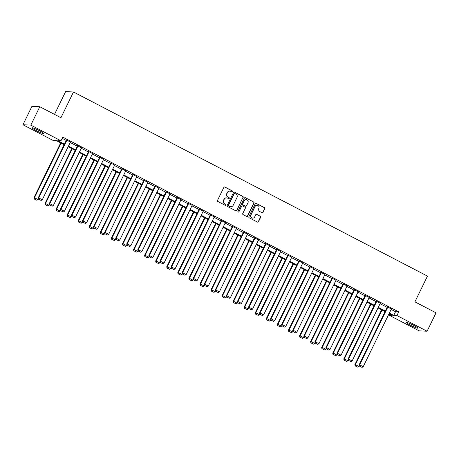 <?xml version="1.0" encoding="UTF-8"?>
<svg xmlns="http://www.w3.org/2000/svg" width="459" height="459" viewBox="0 0 459 459"><rect width="100%" height="100%" fill="white"/><g stroke="black" fill="none" stroke-linecap="round" stroke-linejoin="round"><path stroke-width="0.69" d="M232.535 191.65A0.568 0.545 92.6 0 0 232.294 190.892L224.899 187.042A0.809 0.78 92.6 0 0 223.849 187.404L217.509 200.399A0.809 0.78 92.6 0 0 217.853 201.484L225.254 205.334A0.568 0.545 92.6 0 0 225.989 205.081A0.568 0.545 92.6 0 0 225.748 204.318L224.79 203.825A2.582 2.496 92.6 0 1 223.688 200.353L224.216 199.269A2.582 2.496 92.6 0 1 227.566 198.122L228.525 198.615A0.568 0.545 92.6 0 0 229.259 198.368A0.568 0.545 92.6 0 0 229.018 197.605L228.06 197.112A2.582 2.496 92.6 0 1 226.958 193.641L227.486 192.556A2.582 2.496 92.6 0 1 230.843 191.409L231.801 191.902A0.568 0.545 92.6 0 0 232.535 191.65M231.915 191.948A0.568 0.545 92.6 0 0 232.082 190.881L224.68 187.037A0.809 0.78 92.6 0 0 224.474 186.962M225.369 205.374A0.568 0.545 92.6 0 0 225.53 204.312L224.79 203.825M228.639 198.661A0.568 0.545 92.6 0 0 228.806 197.599L228.06 197.112M410.489 325.253A6.42 0.677 26 0 1 406.381 322.516A6.42 0.677 26 0 1 413.811 325.402A6.42 0.677 26 0 1 417.919 328.139A6.42 0.677 26 0 1 410.489 325.253M36.221 130.58A6.42 0.677 26 0 1 32.113 127.843A6.42 0.677 26 0 1 39.543 130.729A6.42 0.677 26 0 1 43.651 133.471A6.42 0.677 26 0 1 36.221 130.58M261.997 212.724A0.809 0.78 92.6 0 0 263.047 212.362L264.826 208.719A0.809 0.78 92.6 0 0 264.482 207.634L256.265 203.36A0.809 0.78 92.6 0 0 255.215 203.721L248.876 216.717A0.809 0.78 92.6 0 0 249.22 217.801L257.442 222.076A0.809 0.78 92.6 0 0 258.486 221.714L260.637 217.308A0.809 0.78 92.6 0 0 260.293 216.223L256.776 214.399A0.809 0.78 92.6 0 0 255.726 214.755L254.659 216.941A2.163 2.088 92.6 0 1 252.697 218.128A2.163 2.088 92.6 0 1 250.935 215.001L255.106 206.447A2.163 2.088 92.6 0 1 257.069 205.259A2.163 2.088 92.6 0 1 258.836 208.386L258.136 209.809A0.809 0.78 92.6 0 0 258.48 210.893L261.997 212.724M64.162 144.677L56.291 140.586L53.101 140.437L22.95 124.756L31.918 106.368L39.79 106.729L60.932 117.728L73.486 91.984L427.467 276.106L414.913 301.844L436.05 312.843L427.082 331.226L419.21 330.864L389.06 315.184L392.25 315.333L389.066 313.675M39.79 106.729L30.822 125.118L60.972 140.798L57.777 140.649L64.438 144.115M391.137 309.435L395.538 311.724L398.728 311.868L62.763 137.121L60.972 140.798M398.728 311.868L396.932 315.545L427.082 331.226M243.172 197.456A0.809 0.78 92.6 0 0 242.828 196.372L234.612 192.097A0.809 0.78 92.6 0 0 233.562 192.459L227.222 205.454A0.809 0.78 92.6 0 0 227.566 206.539L235.783 210.807A0.809 0.78 92.6 0 0 236.833 210.452L242.954 197.445A0.809 0.78 92.6 0 0 242.61 196.36L234.394 192.086A0.809 0.78 92.6 0 0 234.188 192.017M245.439 197.731L253.655 202A0.809 0.78 92.6 0 1 253.999 203.085L247.659 216.08A0.809 0.78 92.6 0 1 246.609 216.441L243.092 214.611A0.809 0.78 92.6 0 1 242.748 213.527L245.318 208.26A0.809 0.78 92.6 0 0 244.974 207.175L242.645 205.959A0.809 0.78 92.6 0 0 241.595 206.321L238.921 211.806A0.568 0.545 92.6 0 1 238.405 212.121A0.568 0.545 92.6 0 1 237.946 211.301L244.389 198.087A0.809 0.78 92.6 0 1 245.439 197.731L253.655 202M73.486 91.984L65.614 91.622L54.512 114.389M62.177 138.325L66.228 140.437M70.21 142.508L77.296 146.191M81.277 148.263L88.363 151.952M92.345 154.017L99.431 157.707M103.407 159.778L110.493 163.461M114.475 165.533L121.56 169.216M125.542 171.287L132.628 174.971M136.61 177.042L143.696 180.731M147.678 182.802L154.763 186.486M158.739 188.557L165.825 192.241M169.807 194.312L176.893 197.995M180.875 200.067L187.96 203.756M191.942 205.821L199.028 209.511M203.004 211.582L210.09 215.265M214.072 217.337L221.158 221.02M225.139 223.091L232.225 226.78M236.207 228.846L243.293 232.535M247.275 234.606L254.355 238.29M258.337 240.361L265.422 244.045M269.404 246.116L276.49 249.799M280.472 251.871L287.558 255.56M291.54 257.631L298.625 261.314M302.601 263.386L309.687 267.069M313.669 269.14L320.755 272.824M324.737 274.895L331.823 278.584M335.804 280.65L342.89 284.339M346.866 286.41L353.952 290.094M357.934 292.165L365.02 295.848M369.002 297.92L376.087 301.609M380.069 303.674L387.155 307.364M70.434 142.049L66.435 140.012M81.501 147.804L77.502 145.773M92.569 153.558L88.57 151.527M103.631 159.319L99.637 157.282M114.698 165.074L110.699 163.037M125.766 170.828L121.767 168.797M136.834 176.583L132.835 174.552M147.901 182.343L143.902 180.307M158.963 188.098L154.964 186.061M170.031 193.853L166.032 191.816M181.098 199.608L177.099 197.577M192.166 205.362L188.167 203.331M203.228 211.123L199.235 209.086M214.296 216.877L210.297 214.841M225.363 222.632L221.364 220.601M236.431 228.387L232.432 226.356M247.499 234.147L243.499 232.111M258.56 239.902L254.561 237.865M269.628 245.657L265.629 243.626M280.696 251.412L276.697 249.38M291.763 257.172L287.764 255.135M302.825 262.927L298.826 260.89M313.893 268.681L309.894 266.65M324.961 274.436L320.961 272.405M336.028 280.191L332.029 278.16M347.096 285.951L343.097 283.914M358.158 291.706L354.159 289.669M369.225 297.461L365.226 295.43M380.293 303.215L376.294 301.184M391.361 308.976L387.362 306.939M22.95 124.756L30.822 125.118M389.651 313.979L389.06 315.184M385.084 311.604L377.998 307.92M374.022 305.849L366.936 302.16M362.954 300.088L355.868 296.405M351.887 294.334L344.801 290.65M340.819 288.579L333.733 284.896M329.751 282.824L322.666 279.135M318.689 277.064L311.604 273.38M307.622 271.309L300.536 267.626M296.554 265.554L289.468 261.871M285.487 259.8L278.401 256.111M274.425 254.045L267.339 250.356M263.357 248.285L256.271 244.601M252.289 242.53L245.204 238.846M241.222 236.775L234.136 233.092M230.154 231.02L223.068 227.331M219.092 225.26L212.006 221.577M208.025 219.505L200.939 215.822M196.957 213.751L189.871 210.067M185.889 207.996L178.803 204.307M174.827 202.235L167.742 198.552M163.76 196.481L156.674 192.797M152.692 190.726L145.606 187.042M141.624 184.971L134.539 181.282M130.557 179.217L123.477 175.527M119.495 173.456L112.409 169.773M108.427 167.701L101.341 164.018M97.36 161.947L90.274 158.257M86.292 156.192L79.206 152.503M75.23 150.432L68.144 146.748M389.341 313.113L393.742 315.402L396.932 315.545M68.42 146.186L75.5 149.869M79.482 151.94L86.567 155.624M90.549 157.695L97.635 161.384M101.617 163.456L108.703 167.139M112.684 169.21L119.77 172.894M123.746 174.965L130.832 178.649M134.814 180.72L141.9 184.409M145.882 186.474L152.967 190.164M156.949 192.235L164.035 195.918M168.011 197.99L175.097 201.673M179.079 203.744L186.165 207.434M190.146 209.499L197.232 213.188M201.214 215.26L208.3 218.943M212.282 221.014L219.368 224.698M223.344 226.769L230.429 230.452M234.411 232.524L241.497 236.213M245.479 238.284L252.565 241.968M256.547 244.039L263.632 247.722M267.608 249.794L274.694 253.477M278.676 255.548L285.762 259.237M289.744 261.303L296.83 264.992M300.811 267.063L307.897 270.747M311.879 272.818L318.965 276.502M322.941 278.573L330.027 282.262M334.009 284.328L341.094 288.017M345.076 290.088L352.162 293.771M356.144 295.843L363.23 299.526M367.206 301.597L374.292 305.281M378.273 307.352L385.359 311.041M395.538 311.724L393.742 315.402M229.729 191.133A2.582 2.496 92.6 0 0 227.274 192.545L227.486 192.556M227.848 197.1A2.582 2.496 92.6 0 1 226.746 193.629L227.274 192.545M226.453 197.846A2.582 2.496 92.6 0 0 224.003 199.263L224.216 199.269M224.577 203.813A2.582 2.496 92.6 0 1 223.476 200.342L224.003 199.263M235.995 210.882A0.809 0.78 92.6 0 0 236.62 210.44L242.954 197.445M234.882 193.509A0.568 0.545 92.6 0 0 234.147 193.761L228.588 205.167A0.568 0.545 92.6 0 0 228.829 205.925L229.839 206.447A2.582 2.496 92.6 0 0 233.189 205.299L236.993 197.502A2.582 2.496 92.6 0 0 235.892 194.031L234.882 193.509M234.555 193.451A0.568 0.545 92.6 0 0 233.935 193.75L234.147 193.761M230.739 206.711A2.582 2.496 92.6 0 1 229.62 206.441L228.611 205.913A0.568 0.545 92.6 0 1 228.37 205.156L233.935 193.75M246.822 216.516A0.809 0.78 92.6 0 0 247.447 216.074L253.787 203.079A0.809 0.78 92.6 0 0 253.443 201.994M242.22 205.879A0.809 0.78 92.6 0 0 241.382 206.309L238.921 211.806M238.301 212.104A0.568 0.545 92.6 0 0 238.709 211.8M247.986 202.792A2.163 2.088 92.6 0 0 246.225 199.665A2.163 2.088 92.6 0 0 244.263 200.853L242.794 203.865A0.809 0.78 92.6 0 0 243.138 204.949L245.467 206.166A0.809 0.78 92.6 0 0 246.517 205.804L247.986 202.792M246.116 199.659A2.163 2.088 92.6 0 0 244.05 200.841L244.263 200.853M245.68 206.234A0.809 0.78 92.6 0 1 245.255 206.154L242.926 204.938A0.809 0.78 92.6 0 1 242.582 203.859L244.05 200.841M256.965 205.253A2.163 2.088 92.6 0 0 254.894 206.435L255.106 206.447M252.593 218.123A2.163 2.088 92.6 0 1 250.723 214.996L254.894 206.435M257.648 222.145A0.809 0.78 92.6 0 0 258.274 221.703L260.425 217.302A0.809 0.78 92.6 0 0 260.081 216.218L256.564 214.387A0.809 0.78 92.6 0 0 256.351 214.313M262.209 212.798A0.809 0.78 92.6 0 0 262.835 212.356L264.613 208.707A0.809 0.78 92.6 0 0 264.269 207.623L256.053 203.354A0.809 0.78 92.6 0 0 255.841 203.28M60.691 142.875L33.943 197.714L34.477 197.737L61.127 143.099M38.372 198.867L38.022 199.585L36.863 200.256L34.167 198.954L36.863 200.256M34.379 198.965L34.477 197.737L38.022 199.585M34.167 198.954L33.943 197.714M70.514 141.883L42.274 199.78L38.728 197.938L38.2 197.909L38.424 199.149L41.121 200.451L38.424 199.149M66.515 139.852L38.2 197.909M66.968 140.041L38.728 197.938L38.636 199.16M41.121 200.451L42.274 199.78M71.759 148.63L45.011 203.469L45.539 203.498L72.189 148.854M49.44 204.622L49.09 205.339L47.931 206.011L45.234 204.714L47.931 206.011M45.447 204.72L45.539 203.498L49.09 205.339M45.234 204.714L45.011 203.469M82.827 154.385L56.073 209.229L56.606 209.252L83.257 154.608M60.502 210.377L60.152 211.094L58.999 211.771L56.302 210.469L58.999 211.771M56.514 210.48L56.606 209.252L60.152 211.094M56.302 210.469L56.073 209.229M81.582 147.637L53.342 205.534L49.796 203.693L49.262 203.67L49.492 204.909L52.183 206.206L49.492 204.909M77.582 145.606L49.262 203.67M78.036 145.796L49.796 203.693L49.704 204.915M52.183 206.206L53.342 205.534M92.649 153.398L64.409 211.295L60.863 209.447L60.33 209.424L60.554 210.664L63.25 211.966L60.554 210.664M88.65 151.361L60.33 209.424M89.098 151.55L60.863 209.447L60.766 210.675M63.25 211.966L64.409 211.295M93.888 160.139L67.14 214.984L67.674 215.007L94.325 160.369M71.57 216.137L71.22 216.855L70.061 217.526L67.37 216.223L70.061 217.526M67.582 216.235L67.674 215.007L71.22 216.855M67.37 216.223L67.14 214.984M104.956 165.894L78.208 220.739L78.741 220.762L105.392 166.124M82.637 221.892L82.287 222.609L81.128 223.281L78.432 221.978L81.128 223.281M78.644 221.99L78.741 220.762L82.287 222.609M78.432 221.978L78.208 220.739M116.024 171.655L89.275 226.494L89.809 226.522L116.454 171.878M93.705 227.647L93.355 228.364L92.196 229.035L89.499 227.739L92.196 229.035M89.712 227.744L89.809 226.522L93.355 228.364M89.499 227.739L89.275 226.494M103.711 159.153L75.477 217.05L71.931 215.202L71.397 215.179L71.621 216.418L74.318 217.721L71.621 216.418M99.718 157.116L71.397 215.179M100.165 157.305L71.931 215.202L71.834 216.43M74.318 217.721L75.477 217.05M114.779 164.907L86.544 222.804L82.993 220.963L82.465 220.934L82.689 222.173L85.385 223.476L82.689 222.173M110.78 162.876L82.465 220.934M111.233 163.065L82.993 220.963L82.901 222.185M85.385 223.476L86.544 222.804M125.846 170.662L97.606 228.559L94.061 226.717L93.527 226.689L93.756 227.934L96.453 229.23L93.756 227.934M121.847 168.631L93.527 226.689M122.301 168.82L94.061 226.717L93.969 227.939M96.453 229.23L97.606 228.559M136.914 176.422L108.674 234.319L105.128 232.472L104.595 232.449L104.818 233.688L107.515 234.991L104.818 233.688M132.915 174.386L104.595 232.449M133.368 174.575L105.128 232.472L105.036 233.7M107.515 234.991L108.674 234.319M147.982 182.177L119.742 240.074L116.196 238.227L115.662 238.204L115.886 239.443L118.583 240.745L115.886 239.443M143.983 180.14L115.662 238.204M144.43 180.33L116.196 238.227L116.098 239.455M118.583 240.745L119.742 240.074M159.043 187.932L130.809 245.829L127.258 243.981L126.73 243.958L126.954 245.198L129.65 246.5L126.954 245.198M155.044 185.901L126.73 243.958M155.498 186.09L127.258 243.981L127.166 245.209M129.65 246.5L130.809 245.829M170.111 193.687L141.871 251.584L138.325 249.742L137.798 249.713L138.021 250.958L140.718 252.255L138.021 250.958M166.112 191.655L137.798 249.713M166.565 191.845L138.325 249.742L138.234 250.964M140.718 252.255L141.871 251.584M181.179 199.447L152.939 257.338L149.393 255.497L148.859 255.474L149.089 256.713L151.78 258.015L149.089 256.713M177.18 197.41L148.859 255.474M177.633 197.599L149.393 255.497L149.301 256.719M151.78 258.015L152.939 257.338M192.246 205.202L164.006 263.099L160.461 261.251L159.927 261.228L160.151 262.468L162.847 263.77L160.151 262.468M188.247 203.165L159.927 261.228M188.695 203.354L160.461 261.251L160.363 262.479M162.847 263.77L164.006 263.099M203.308 210.956L175.074 268.854L171.528 267.006L170.995 266.983L171.218 268.222L173.915 269.525L171.218 268.222M199.315 208.925L170.995 266.983M199.763 209.109L171.528 267.006L171.431 268.234M173.915 269.525L175.074 268.854M214.376 216.711L186.142 274.608L182.59 272.766L182.062 272.738L182.286 273.977L184.983 275.28L182.286 273.977M210.377 214.68L182.062 272.738M210.83 214.869L182.59 272.766L182.498 273.989M184.983 275.28L186.142 274.608M225.444 222.466L197.204 280.363L193.658 278.521L193.124 278.498L193.354 279.738L196.045 281.04L193.354 279.738M221.445 220.435L193.124 278.498M221.898 220.624L193.658 278.521L193.566 279.743M196.045 281.04L197.204 280.363M236.511 228.226L208.271 286.123L204.725 284.276L204.192 284.253L204.416 285.492L207.112 286.795L204.416 285.492M232.512 226.189L204.192 284.253M232.965 226.379L204.725 284.276L204.634 285.504M207.112 286.795L208.271 286.123M247.579 233.981L219.339 291.878L215.793 290.031L215.26 290.008L215.483 291.247L218.18 292.549L215.483 291.247M243.58 231.944L215.26 290.008M244.027 232.134L215.793 290.031L215.696 291.258M218.18 292.549L219.339 291.878M258.641 239.736L230.407 297.633L226.855 295.791L226.327 295.762L226.551 297.002L229.248 298.304L226.551 297.002M254.642 237.705L226.327 295.762M255.095 237.894L226.855 295.791L226.763 297.013M229.248 298.304L230.407 297.633M269.708 245.49L241.468 303.388L237.923 301.546L237.395 301.517L237.619 302.762L240.315 304.059L237.619 302.762M265.709 243.459L237.395 301.517M266.163 243.649L237.923 301.546L237.831 302.768M240.315 304.059L241.468 303.388M280.776 251.251L252.536 309.148L248.99 307.3L248.457 307.278L248.686 308.517L251.377 309.819L248.686 308.517M276.777 249.214L248.457 307.278M277.23 249.403L248.99 307.3L248.898 308.528M251.377 309.819L252.536 309.148M291.844 257.006L263.604 314.903L260.058 313.055L259.524 313.032L259.748 314.272L262.445 315.574L259.748 314.272M287.845 254.969L259.524 313.032M288.292 255.158L260.058 313.055L259.96 314.283M262.445 315.574L263.604 314.903M302.906 262.76L274.671 320.657L271.126 318.81L270.592 318.787L270.816 320.026L273.512 321.329L270.816 320.026M298.907 260.729L270.592 318.787M299.36 260.919L271.126 318.81L271.028 320.038M273.512 321.329L274.671 320.657M127.091 177.409L100.343 232.254L100.871 232.277L127.522 177.633M104.767 233.401L104.417 234.119L103.264 234.796L100.567 233.493L103.264 234.796M100.779 233.499L100.871 232.277L104.417 234.119M100.567 233.493L100.343 232.254M138.153 183.164L111.405 238.009L111.939 238.032L138.589 183.393M115.834 239.162L115.484 239.879L114.325 240.55L111.635 239.248L114.325 240.55M111.847 239.259L111.939 238.032L115.484 239.879M111.635 239.248L111.405 238.009M149.221 188.919L122.473 243.763L123.006 243.786L149.657 189.148M126.902 244.917L126.552 245.634L125.393 246.305L122.696 245.003L125.393 246.305M122.909 245.014L123.006 243.786L126.552 245.634M122.696 245.003L122.473 243.763M160.289 194.679L133.54 249.518L134.074 249.547L160.725 194.903M137.97 250.671L137.62 251.389L136.461 252.06L133.764 250.757L136.461 252.06M133.976 250.769L134.074 249.547L137.62 251.389M133.764 250.757L133.54 249.518M171.356 200.434L144.608 255.279L145.136 255.302L171.786 200.658M149.037 256.426L148.687 257.143L147.528 257.815L144.832 256.518L147.528 257.815M145.044 256.524L145.136 255.302L148.687 257.143M144.832 256.518L144.608 255.279M182.424 206.189L155.67 261.033L156.203 261.056L182.854 206.412M160.099 262.187L159.749 262.904L158.596 263.575L155.899 262.273L158.596 263.575M156.112 262.284L156.203 261.056L159.749 262.904M155.899 262.273L155.67 261.033M193.486 211.943L166.737 266.788L167.271 266.811L193.922 212.173M171.167 267.941L170.817 268.658L169.658 269.33L166.961 268.027L169.658 269.33M167.179 268.039L167.271 266.811L170.817 268.658M166.961 268.027L166.737 266.788M204.553 217.704L177.805 272.543L178.339 272.571L204.989 217.927M182.234 273.696L181.884 274.413L180.726 275.084L178.029 273.782L180.726 275.084M178.241 273.793L178.339 272.571L181.884 274.413M178.029 273.782L177.805 272.543M215.621 223.458L188.873 278.297L189.401 278.326L216.051 223.682M193.302 279.451L192.952 280.168L191.793 280.839L189.097 279.542L191.793 280.839M189.309 279.548L189.401 278.326L192.952 280.168M189.097 279.542L188.873 278.297M226.689 229.213L199.94 284.058L200.468 284.081L227.119 229.437M204.364 285.205L204.014 285.928L202.861 286.6L200.164 285.297L202.861 286.6M200.376 285.309L200.468 284.081L204.014 285.928M200.164 285.297L199.94 284.058M237.751 234.968L211.002 289.813L211.536 289.836L238.187 235.197M215.432 290.966L215.082 291.683L213.923 292.354L211.232 291.052L213.923 292.354M211.444 291.063L211.536 289.836L215.082 291.683M211.232 291.052L211.002 289.813M248.818 240.728L222.07 295.567L222.604 295.59L249.254 240.952M226.499 296.721L226.149 297.438L224.99 298.109L222.294 296.807L224.99 298.109M222.506 296.818L222.604 295.59L226.149 297.438M222.294 296.807L222.07 295.567M259.886 246.483L233.138 301.322L233.671 301.351L260.322 246.707M237.567 302.475L237.217 303.192L236.058 303.864L233.361 302.567L236.058 303.864M233.574 302.573L233.671 301.351L237.217 303.192M233.361 302.567L233.138 301.322M270.953 252.238L244.205 307.082L244.733 307.105L271.384 252.461M248.635 308.23L248.285 308.947L247.126 309.624L244.429 308.322L247.126 309.624M244.641 308.328L244.733 307.105L248.285 308.947M244.429 308.322L244.205 307.082M282.015 257.992L255.267 312.837L255.801 312.86L282.451 258.222M259.696 313.99L259.346 314.708L258.188 315.379L255.497 314.076L258.188 315.379M255.709 314.088L255.801 312.86L259.346 314.708M255.497 314.076L255.267 312.837M293.083 263.747L266.335 318.592L266.868 318.615L293.519 263.977M270.764 319.745L270.414 320.462L269.255 321.134L266.559 319.831L269.255 321.134M266.777 319.843L266.868 318.615L270.414 320.462M266.559 319.831L266.335 318.592M304.151 269.508L277.402 324.347L277.936 324.375L304.587 269.731M281.832 325.5L281.482 326.217L280.323 326.888L277.626 325.586L280.323 326.888M277.838 325.597L277.936 324.375L281.482 326.217M277.626 325.586L277.402 324.347M315.218 275.262L288.47 330.107L288.998 330.13L315.649 275.486M292.899 331.255L292.549 331.972L291.39 332.649L288.694 331.346L291.39 332.649M288.906 331.352L288.998 330.13L292.549 331.972M288.694 331.346L288.47 330.107M313.973 268.515L285.733 326.412L282.187 324.57L281.66 324.542L281.883 325.787L284.58 327.083L281.883 325.787M309.974 266.484L281.66 324.542M310.427 266.673L282.187 324.57L282.096 325.792M284.58 327.083L285.733 326.412M325.041 274.275L296.801 332.167L293.255 330.325L292.722 330.302L292.951 331.541L295.642 332.844L292.951 331.541M321.042 272.239L292.722 330.302M321.495 272.428L293.255 330.325L293.163 331.553M295.642 332.844L296.801 332.167M326.286 281.017L299.538 335.862L300.066 335.885L326.716 281.241M303.961 337.015L303.611 337.732L302.458 338.403L299.761 337.101L302.458 338.403M299.974 337.113L300.066 335.885L303.611 337.732M299.761 337.101L299.538 335.862M336.108 280.03L307.869 337.927L304.323 336.08L303.789 336.057L304.013 337.296L306.71 338.599L304.013 337.296M332.109 277.993L303.789 336.057M332.563 278.183L304.323 336.08L304.225 337.308M306.71 338.599L307.869 337.927M337.348 286.772L310.6 341.616L311.133 341.639L337.784 287.001M315.029 342.77L314.679 343.487L313.52 344.158L310.829 342.856L313.52 344.158M311.041 342.867L311.133 341.639L314.679 343.487M310.829 342.856L310.6 341.616M347.17 285.785L318.936 343.682L315.39 341.835L314.857 341.812L315.081 343.051L317.777 344.353L315.081 343.051M343.177 283.754L314.857 341.812M343.625 283.937L315.39 341.835L315.293 343.062M317.777 344.353L318.936 343.682M348.415 292.532L321.667 347.371L322.201 347.4L348.851 292.756M326.097 348.524L325.747 349.242L324.588 349.913L321.891 348.611L324.588 349.913M322.103 348.622L322.201 347.4L325.747 349.242M321.891 348.611L321.667 347.371M358.238 291.54L330.004 349.437L326.452 347.595L325.924 347.566L326.148 348.811L328.845 350.108L326.148 348.811M354.239 289.509L325.924 347.566M354.692 289.698L326.452 347.595L326.36 348.817M328.845 350.108L330.004 349.437M359.483 298.287L332.735 353.126L333.268 353.155L359.919 298.511M337.164 354.279L336.814 354.996L335.655 355.668L332.959 354.371L335.655 355.668M333.171 354.377L333.268 353.155L336.814 354.996M332.959 354.371L332.735 353.126M369.306 297.294L341.066 355.191L337.52 353.35L336.986 353.327L337.216 354.566L339.912 355.868L337.216 354.566M365.307 295.263L336.986 353.327M365.76 295.453L337.52 353.35L337.428 354.572M339.912 355.868L341.066 355.191M370.551 304.042L343.802 358.886L344.33 358.909L370.981 304.265M348.232 360.034L347.882 360.757L346.723 361.428L344.026 360.126L346.723 361.428M344.239 360.137L344.33 358.909L347.882 360.757M344.026 360.126L343.802 358.886M380.373 303.055L352.133 360.952L348.588 359.104L348.054 359.081L348.283 360.321L350.974 361.623L348.283 360.321M376.374 301.018L348.054 359.081M376.828 301.207L348.588 359.104L348.496 360.332M350.974 361.623L352.133 360.952M381.613 309.796L354.864 364.641L355.398 364.664L382.049 310.026M359.294 365.794L358.944 366.511L357.785 367.183L355.094 365.88L357.785 367.183M355.306 365.892L355.398 364.664L358.944 366.511M355.094 365.88L354.864 364.641M391.441 308.809L363.201 366.707L359.655 364.859L359.122 364.836L359.345 366.075L362.042 367.378L359.345 366.075M387.442 306.773L359.122 364.836M387.889 306.962L359.655 364.859L359.558 366.087M362.042 367.378L363.201 366.707"/></g></svg>
